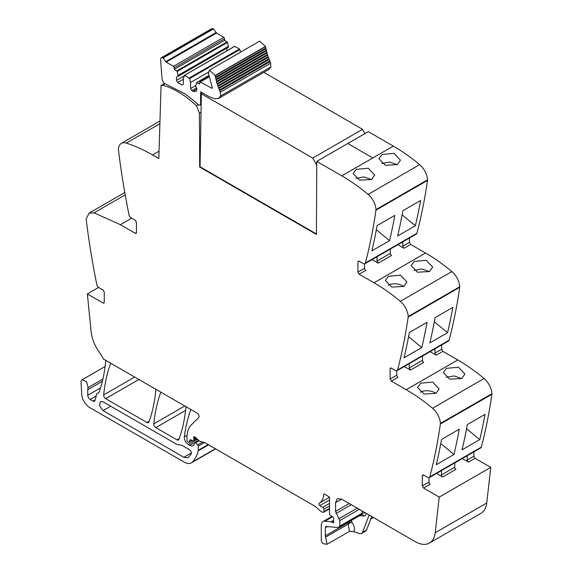 <?xml version="1.0" encoding="UTF-8"?>
<svg xmlns="http://www.w3.org/2000/svg" width="573" height="573" viewBox="0 0 573 573"><rect width="100%" height="100%" fill="white"/><g stroke="black" fill="none" stroke-linecap="round" stroke-linejoin="round"><path stroke-width="0.86" d="M198.344 104.895L196.582 105.912A83.701 48.325 -120 0 0 162.539 85.205A2.306 1.332 -120 0 0 161.822 85.277A2.306 1.332 -120 0 0 161.471 85.678L161.07 85.427L164.551 83.414M364.829 263.781L416.363 234.028A2.844 1.64 -120 0 0 416.886 233.283A683.26 394.482 -120 0 0 427.487 180.409A3.417 1.97 -120 0 0 427.508 179.836A14.232 8.215 -120 0 0 419.658 164.652A170.818 98.62 -120 0 0 393.336 146.101L372.801 157.962L347.768 143.501L372.801 157.962L341.802 175.854A170.818 98.62 -120 0 1 368.124 194.405A14.232 8.215 -120 0 1 375.974 209.589A3.417 1.97 -120 0 1 375.952 210.162A683.26 394.482 -120 0 1 365.352 263.036A2.844 1.64 -120 0 1 364.829 263.781A2.844 1.64 -120 0 1 363.404 263.644L359.113 261.166L358.261 261.08L357.91 261.861L359.113 261.166M409.444 238.024L409.444 242.336L410.648 244.427L425.546 253.03L374.011 282.783A170.818 98.62 -120 0 1 400.334 301.326A14.232 8.215 -120 0 1 408.184 316.518A3.417 1.97 -120 0 1 408.162 317.084A683.26 394.482 -120 0 1 397.562 369.965A2.844 1.64 -120 0 1 397.039 370.71A2.844 1.64 -120 0 1 395.614 370.573L391.323 368.095L390.471 368.009L390.12 368.79L391.323 368.095M397.039 370.71L448.573 340.956A2.844 1.64 -120 0 0 449.096 340.212A683.26 394.482 -120 0 0 459.696 287.331A3.417 1.97 -120 0 0 459.718 286.765A14.232 8.215 -120 0 0 451.868 271.573A170.818 98.62 -120 0 0 425.546 253.03M441.654 344.953L441.654 349.265L442.857 351.356L457.755 359.959L406.221 389.712A170.818 98.62 -120 0 1 432.543 408.255A14.232 8.215 -120 0 1 440.393 423.447A3.417 1.97 -120 0 1 440.372 424.013A683.26 394.482 -120 0 1 429.771 476.894A2.844 1.64 -120 0 1 429.249 477.638A2.844 1.64 -120 0 1 427.823 477.495L423.533 475.017L422.681 474.938L422.33 475.719L423.533 475.017M429.249 477.638L480.783 447.885A2.844 1.64 -120 0 0 481.306 447.141A683.26 394.482 -120 0 0 491.906 394.26A3.417 1.97 -120 0 0 491.928 393.694A14.232 8.215 -120 0 0 484.078 378.502A170.818 98.62 -120 0 0 457.755 359.959M473.864 451.882L473.864 456.194L475.067 458.285L490.775 467.353L486.735 503.001L435.201 532.754L439.24 497.106L423.533 488.038L422.33 485.947L422.33 475.719M325.887 526.472L338.55 527.54L339.789 526.107L339.789 520.585L335.563 511.403L335.563 502.614L341.601 499.126L415.217 541.628A28.471 16.438 -120 0 0 429.449 543.039L480.983 513.286A28.471 16.438 -120 0 0 486.19 505.895A28.471 16.438 -120 0 0 486.735 503.001M196.582 105.912L199.433 113.182L199.676 167.022L316.432 234.429L316.762 161.4L341.802 175.854M159.043 151.2L152.576 154.939L158.814 158.542L161.07 85.427M152.576 154.939A170.818 98.62 -120 0 0 126.261 143.092A14.232 8.215 -120 0 0 121.333 143.379A14.232 8.215 -120 0 0 118.403 149.209A3.417 1.97 -120 0 0 118.425 149.811A683.26 394.482 -120 0 0 129.025 214.925A2.844 1.64 -120 0 0 130.973 217.776L135.264 220.254L136.467 222.345L136.467 232.574L136.116 233.354L135.264 233.275L136.467 232.574M104.257 302.315L103.906 303.096L103.054 303.01L104.257 302.315L104.257 292.087L103.054 289.995L98.764 287.517A2.844 1.64 -120 0 1 96.816 284.659A683.26 394.482 -120 0 1 86.215 219.545A3.417 1.97 -120 0 1 86.194 218.95L89.123 213.113L94.051 212.827L120.366 224.673L135.264 233.275M103.054 303.01L87.354 293.942L91.114 331.495A28.471 16.438 -120 0 0 99.501 352.51A28.471 16.438 -120 0 1 103.462 359.035L197.026 413.054A2.844 1.64 -120 0 1 198.824 415.368A2.844 1.64 -120 0 1 198.645 417.696L191.339 424.872A31.314 18.078 -120 0 0 186.999 437.571L186.999 440.458A1.139 0.659 -120 0 0 187.801 441.855L188.417 442.206A1.425 0.824 -120 0 0 189.133 442.277A1.425 0.824 -120 0 0 189.391 441.905L189.849 440.193A1.425 0.824 -120 0 1 190.114 439.82A1.425 0.824 -120 0 1 190.737 439.849L192.922 440.888A1.425 0.824 -120 0 0 193.545 440.916A1.425 0.824 -120 0 0 193.846 440.265L193.846 439.011A2.844 1.64 -120 0 0 193.717 438.123A1.705 0.988 -120 0 1 193.996 436.812A1.705 0.988 -120 0 1 195.164 437.127L199.268 440.766A2.844 1.64 -120 0 0 200.292 441.368L204.468 442.528L198.272 446.088A1.139 0.659 -120 0 0 197.692 444.863L195.536 442.879A1.425 0.824 -120 0 0 194.541 442.592A1.425 0.824 -120 0 0 194.247 443.244L194.247 444.089A1.425 0.824 -120 0 1 194.161 444.505A6.833 3.947 -120 0 1 193.151 445.629A6.833 3.947 -120 0 1 189.735 445.293L188.309 444.469A5.694 3.288 -120 0 1 184.32 436.87A199.282 115.058 -120 0 1 190.809 409.623A2.844 1.64 -120 0 1 190.859 409.494M329.525 508.845L323.595 512.269A1.425 0.824 -120 0 1 323.143 512.305L322.413 512.112A5.694 3.288 -120 0 1 320.328 510.908L315.795 506.883A5.694 3.288 -120 0 0 314.756 506.124L204.969 442.743A2.844 1.64 -120 0 0 204.468 442.528M323.595 512.269A1.425 0.824 -120 0 0 323.888 511.617L323.888 509.189A1.425 0.824 -120 0 0 322.685 507.356A9.111 5.257 -120 0 1 319.791 505.594A1.569 0.902 -120 0 1 319.283 503.166A22.777 13.15 -120 0 0 323.867 493.79L329.525 497.056L329.525 513.695A1.425 0.824 -120 0 0 330.492 515.413L332.777 516.832A1.425 0.824 -120 0 1 333.687 518.93A2.844 1.64 -120 0 0 333.55 519.69L333.55 520.656A2.844 1.64 -120 0 0 333.687 521.566A1.425 0.824 -120 0 1 333.457 522.676A1.425 0.824 -120 0 1 332.748 522.605L331.538 521.903A1.425 0.824 -120 0 0 331.151 521.774L324.998 521.165A8.538 4.928 -120 0 0 323.036 521.545A8.538 4.928 -120 0 0 321.274 525.455L321.274 540.11A2.844 1.64 -120 0 0 323.702 543.784L327.111 544.271L349.494 531.343M326.538 526.351L325.299 527.776L325.299 535.819L327.111 544.271M366.161 513.207C366.083 515.17 365.252 516.123 363.676 516.065A2.844 2.149 95.7 0 0 361.943 514.396L338.55 527.54M341.601 499.126L337.332 498.703L335.563 502.614M429.449 543.039A28.471 16.438 -120 0 0 435.201 532.754M391.323 381.109L390.12 379.018L396.76 375.186A1.712 0.988 60 0 0 397.97 377.278L391.323 381.109L406.221 389.712M390.12 379.018L390.12 368.79M359.113 274.181L357.91 272.089L364.55 268.257A1.712 0.988 60 0 0 365.76 270.349L359.113 274.181L374.011 282.783M357.91 272.089L357.91 261.861M199.433 113.182L201.037 112.251M382.055 154.474L394.052 153.363L400.477 160.182L397.311 164.637L385.343 165.282L378.903 158.685L382.055 154.474M356.284 169.35L353.133 173.562L359.579 180.158L371.54 179.514L374.713 175.059L368.289 168.24L356.284 169.35M415.339 225.762A683.26 394.482 -120 0 0 420.611 200.493L402.891 210.721A683.26 394.482 -120 0 1 397.619 235.99L415.339 225.762L402.131 214.861M389.568 240.639L371.856 250.867A683.26 394.482 -120 0 0 377.127 225.597L394.84 215.369A683.26 394.482 -120 0 1 389.568 240.639L376.361 229.737M402.798 241.863L402.798 246.175L409.444 242.336M397.863 244.714L404.008 248.267A1.712 0.988 60 0 1 402.798 246.175M372.092 259.59L378.237 263.143L377.034 261.052L390.32 253.381L390.32 249.069M414.265 261.403L426.262 260.292L432.687 267.104L429.521 271.566L417.552 272.211L411.106 265.614L414.265 261.403M388.494 276.279L385.343 280.491L391.789 287.087L403.75 286.443L406.923 281.98L400.491 275.169L388.494 276.279M447.542 332.691A683.26 394.482 -120 0 0 452.82 307.415L435.1 317.643A683.26 394.482 -120 0 1 429.829 342.919L447.542 332.691L434.341 321.782M421.778 347.567L404.065 357.796A683.26 394.482 -120 0 0 409.337 332.519L427.05 322.291A683.26 394.482 -120 0 1 421.778 347.567L408.57 336.659M435.007 348.792L435.007 353.097L441.654 349.265M430.065 351.643L436.218 355.196A1.712 0.988 60 0 1 435.007 353.097M404.302 366.519L410.447 370.072L409.244 367.973L422.53 360.31L422.53 355.998M446.474 368.332L443.316 372.543L449.762 379.14L461.731 378.488L464.896 374.033L458.472 367.221L446.474 368.332M420.704 383.208L417.552 387.42L423.999 394.016L435.96 393.365L439.133 388.909L432.701 382.098L420.704 383.208M479.751 439.62L462.039 449.841A683.26 394.482 -120 0 0 467.31 424.572L485.03 414.343A683.26 394.482 -120 0 1 479.751 439.62L466.551 428.711M453.988 454.496L436.275 464.724A683.26 394.482 -120 0 0 441.547 439.448L459.26 429.22A683.26 394.482 -120 0 1 453.988 454.496L440.78 443.588M467.217 455.714L467.217 460.026L473.864 456.194M462.275 458.572L468.428 462.117A1.712 0.988 60 0 1 467.217 460.026M490.775 467.353L439.24 497.106M436.511 473.448L442.657 476.994A1.712 0.988 -120 0 1 441.454 474.902L441.454 470.591M371.734 516.524L366.555 529.968L365.617 531.121L361.592 533.449A5.694 3.288 -120 0 1 359.579 533.549L353.892 531.658L349.516 531.343M102.882 379.061L88.099 387.592L86.623 381.804L82.125 379.784L81.273 380.852A5.121 2.958 -120 0 0 81.072 382.413L81.731 394.288A11.388 6.575 -120 0 0 89.768 407.611L184.255 462.167A14.232 8.215 -120 0 0 191.375 462.869A14.232 8.215 -120 0 0 192.521 461.953A54.091 31.229 -120 0 0 198.208 450.836A2.844 1.64 -120 0 0 198.272 450.299L198.272 446.088M88.099 387.592A8.538 4.928 -120 0 0 87.755 389.726L87.755 395.291A3.417 1.97 -120 0 0 90.169 399.474L93.055 401.143A2.844 1.64 -120 0 0 94.473 401.279A2.844 1.64 -120 0 0 94.996 400.541L96.543 394.776A5.694 3.288 -120 0 1 97.582 393.293A5.694 3.288 -120 0 1 97.933 393.135A5.981 3.452 -120 0 0 98.291 392.971A5.981 3.452 -120 0 0 99.315 391.653A199.282 115.058 -120 0 0 105.69 361.499A2.844 1.64 -120 0 0 105.532 360.231M98.628 287.431L87.354 293.942M199.676 167.022L200.077 166.786L316.432 233.963M316.762 161.4L368.296 131.647L393.336 146.101L372.801 157.962M160.834 392.161A2.844 1.64 -120 0 0 160.777 392.29A199.282 115.058 -120 0 0 153.793 423.87A2.844 1.64 -120 0 0 155.799 427.601L177.036 439.863A2.844 1.64 -120 0 0 178.454 440.007A2.844 1.64 -120 0 0 178.934 439.398A199.282 115.058 -120 0 0 185.881 407.797A2.844 1.64 -120 0 0 185.724 406.529M110.668 363.196A2.844 1.64 -120 0 0 110.61 363.332A199.282 115.058 -120 0 0 103.67 394.933A2.844 1.64 -120 0 0 105.668 398.665L147.017 422.537A2.844 1.64 -120 0 0 148.443 422.673A2.844 1.64 -120 0 0 148.923 422.072A199.282 115.058 -120 0 0 155.842 390.457A2.844 1.64 -120 0 0 155.691 389.189M325.299 535.819L347.639 522.92L348.176 524.109L351.664 522.017L351.664 520.212M423.533 488.038L430.18 484.199A1.712 0.988 60 0 1 428.969 482.108L428.969 477.746M396.76 375.186L396.76 370.817M364.55 268.257L364.55 263.888M381.733 163.484L389.661 162.059L397.218 164.687M371.447 179.564L363.891 176.935L355.962 178.361M377.034 256.74L377.034 261.052M378.237 263.143L391.524 255.472A1.712 0.988 60 0 1 390.32 253.381M413.942 270.413L421.871 268.988L429.428 271.616M403.657 286.493A10.815 6.704 4 0 0 388.172 285.29M409.244 363.669L409.244 367.973M410.447 370.072L423.734 362.401A1.712 0.988 60 0 1 422.53 360.31M446.152 377.342L454.081 375.917L461.63 378.545M435.867 393.422A10.815 6.704 4 0 0 420.381 392.219M442.657 476.994L455.943 469.323A1.712 0.988 60 0 1 454.74 467.231L454.74 462.92M361.592 533.449A5.694 3.288 -120 0 0 362.53 532.288L369.17 515.041M103.054 401.802L177.036 444.512L182.021 445.393L189.391 449.647C191.074 450.994 191.669 452.469 191.174 454.081L188.137 457.712L183.869 457.29L103.054 410.633L99.523 405.87L100.347 401.537L103.054 401.802M347.639 522.533L347.639 522.92L351.664 522.017C354.35 525.663 355.088 528.872 353.892 531.658M212.297 87.834L211.487 88.299L212.196 87.34L208.414 73.265L209.346 70.178L215.104 75.478L217.038 83.565L220.304 92.217L220.541 95.963L218.607 98.441L214.646 98.749L209.059 96.658L200.607 91.78L200.607 103.899L200.013 105.203L197.964 104.58A85.8 49.536 -120 0 0 184.527 93.592L165.926 84.21C163.699 83.157 162.395 81.244 162.016 78.472L160.555 59.642L161.178 57.823L163.183 57.923L166.17 62.135L173.454 66.339L174.264 67.736L174.264 69.362L177.229 71.396L178.189 76.281L176.477 77.269L176.477 80.406L177.68 82.498L182.114 85.055L183.317 84.353L183.317 78.315L184.656 75.364L189.613 78.544L190.565 82.498L190.565 88.543L191.776 90.634L192.979 91.329L195.83 91.608L197.012 89.008L195.701 86.387L196.654 82.612L199.626 84.009L199.898 81.839L212.06 88.357M161.178 57.823L211.509 28.772L213.514 28.872L216.494 33.076L223.785 37.288L224.587 38.678L224.587 40.311L227.56 42.345L228.512 47.222L178.189 76.281M176.477 77.269L226.801 48.211L226.801 50.854M184.277 75.464L234.601 46.413L239.557 48.949L240.581 52.15M209.346 70.178L259.669 41.127L265.435 46.42L267.584 55.209L270.635 63.159L270.864 66.912L268.93 69.39L218.607 98.441M215.412 77.14L265.822 48.053L215.57 77.047M215.871 79.267L266.259 50.18L215.985 79.196M216.415 81.409L266.782 52.336L216.487 81.366M217.074 83.551L267.369 54.514L217.038 83.565M199.626 82.383L209.045 76.56L199.87 81.853M196.654 82.612L208.866 75.686M166.17 62.135L216.494 33.076M174.264 69.362L224.587 40.311M176.849 70.859L227.173 41.8M177.229 71.396L227.56 42.345M178.189 75.35L228.512 46.291M176.477 80.406L184.098 76.008M177.68 82.498L183.317 79.246M189.226 78.007L239.557 48.949M189.613 78.544L239.937 49.493M190.565 82.498L208.343 72.234M190.565 88.543L195.701 85.578M191.776 90.634L196.553 87.87M215.147 75.715L265.471 46.657M215.548 77.821L265.879 48.769M216.035 79.955L266.366 50.904M216.608 82.104L266.932 53.053M217.26 84.267L267.584 55.209M217.747 85.728L268.071 56.677M217.991 86.43L268.322 57.372M218.535 87.891L268.859 58.833M218.8 88.586L269.131 59.535M219.395 90.047L269.718 60.996M219.688 90.742L270.012 61.683M220.304 92.217L270.635 63.159M200.049 166.772L201.374 93.786L202.727 93.005M201.374 93.786L312.743 158.084L316.747 165.017M312.743 158.084L362.551 129.326L263.838 72.334M362.551 129.326L365.044 133.523M165.024 83.765L162.539 85.205M419.658 164.652L368.124 194.405M427.508 179.836L375.974 209.589M427.487 180.409L375.952 210.162M416.886 233.283L365.352 263.036M404.008 248.267L410.648 244.427M451.868 271.573L400.334 301.326M459.718 286.765L408.184 316.518M459.696 287.331L408.162 317.084M449.096 340.212L397.562 369.965M436.218 355.196L442.857 351.356M484.078 378.502L432.543 408.255M491.928 393.694L440.393 423.447M491.906 394.26L440.372 424.013M481.306 447.141L429.771 476.894M468.428 462.117L475.067 458.285M332.648 516.746L324.998 521.165M333.55 520.384L331.151 521.774M333.55 520.742L331.538 521.903M333.751 522.024L332.748 522.605M329.525 497.249L319.283 503.166M329.525 499.971L319.791 505.594M329.525 503.409L322.685 507.356M329.525 505.938L323.888 509.189M329.525 508.358L323.888 511.617M195.271 437.228L193.717 438.123M195.923 437.808L193.846 439.011M196.783 438.567L193.846 440.265M190.565 439.785L189.849 440.193M191.955 440.429L189.391 441.905M187.092 435.272L184.32 436.87M197.47 439.176L188.309 444.469M198.602 440.171L189.735 445.293M199.239 440.744L195.536 442.879M202.627 442.012L197.692 444.863M208.164 444.591L198.272 450.299M208.601 444.841L198.208 450.836M215.384 448.752L192.521 461.953M102.352 381.296L87.755 389.726M100.533 387.914L87.755 395.291M96.221 395.986L90.169 399.474M95.161 399.925L93.055 401.143M98.613 392.741L97.933 393.135M94.051 212.827L125.201 194.841M120.366 224.673L131.64 218.163M159.888 123.675L126.261 143.092M184.778 405.978L153.793 423.87M185.595 410.397L155.799 427.601M179.22 438.603L177.036 439.863M134.655 377.041L103.67 394.933M138.888 379.484L105.668 398.665M149.209 421.27L147.017 422.537M325.836 537.008L348.176 524.109L349.458 531.364M325.299 527.776L327.591 526.451M339.789 526.107L362.136 513.207L360.89 514.633M339.789 520.585L359.285 509.333M365.495 512.921L362.136 513.207L362.136 510.98M339.187 518.579L357.244 508.158M336.165 513.408L351.249 504.698M335.563 511.403L349.215 503.524M422.33 485.947L428.969 482.108M441.454 474.902L454.74 467.231M366.555 529.968L362.53 532.288M359.558 515.657L363.676 516.065M183.869 457.29L191.396 452.942M103.054 410.633L110.704 406.214M200.607 103.899L201.195 103.563M162.044 57.708L212.368 28.65M163.183 57.923L213.514 28.872M166.048 61.447L216.379 32.389M173.454 66.339L223.785 37.288M174.264 67.736L224.587 38.678M192.979 91.329L197.012 89.008M200.428 81.918L209.124 76.897M215.104 75.478L265.435 46.42M220.541 95.963L270.864 66.912M164.759 83.579L161.822 85.277M370.752 519.074L373.453 517.512M332.018 516.359L323.036 521.545M197.112 438.854L193.545 440.916M192.163 440.53L189.133 442.277M198.652 440.222L194.541 442.592M215.606 448.881L191.375 462.869M105.11 366.512L82.125 379.784M98.728 392.634L97.582 393.293M89.123 213.113L124.792 192.521M159.967 121.068L121.333 143.379M201.18 104.53L200.013 105.203M234.701 46.291L184.37 75.35M208.83 75.521L196.754 82.498"/></g></svg>
